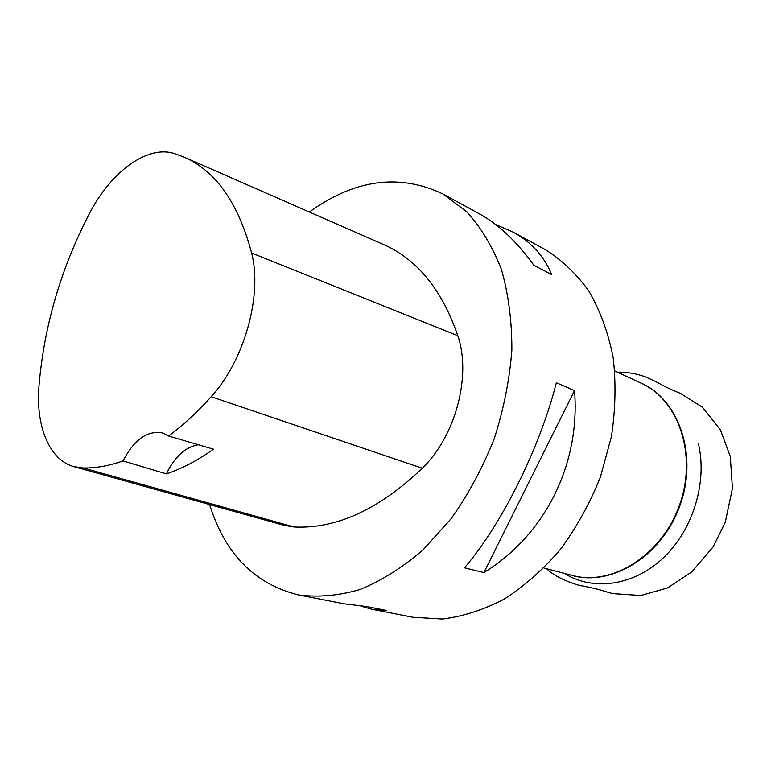<?xml version="1.0" encoding="UTF-8"?>
<svg xmlns="http://www.w3.org/2000/svg" width="771" height="771" viewBox="0 0 771 771"><rect width="100%" height="100%" fill="white"/><g stroke="black" fill="none" stroke-linecap="round" stroke-linejoin="round"><path stroke-width="1.16" d="M298.531 594.933L343.876 603.78L366.736 606.575L386.656 610.487L372.094 609.292L412.803 617.243L442.275 619.036C462.831 616.53 483.427 609.928 504.07 599.202C524.338 586.162 543.141 569.538 560.498 549.337C576.592 527.383 589.902 503.29 600.407 477.056L611.432 436.598C615.547 409.15 616.096 382.599 613.08 356.954C608.088 332.397 600.04 310.453 588.928 291.13C576.322 273.676 561.712 259.798 545.068 249.486L513.004 232.061C531.065 241.824 543.969 256.001 551.708 274.611L533.86 265.253C516.551 241.294 498.191 224.024 478.762 213.461L442.766 193.897L466.783 211.774C481.056 227.484 492.621 246.787 501.487 269.677C508.494 294.339 511.954 321.131 511.867 350.082C509.602 379.698 503.714 409.285 494.182 438.844C482.704 467.708 468.402 494.269 451.276 518.536L422.98 549.983C402.578 567.495 381.597 580.659 360.047 589.497C338.652 595.713 318.144 597.525 298.531 594.933C254.565 584.042 224.93 553.915 209.606 504.562M309.335 212.006C354.679 179.344 399.156 173.311 442.766 193.897M495.657 224.544L513.004 232.061M372.094 609.292L360.857 606.16M483.928 572.554L464.537 567.822C501.796 524.27 539.729 448.288 556.344 382.753L574.52 390.569C580.534 464.585 544.644 535.411 483.928 572.554L574.52 390.569M38.974 386.04C44.053 326.21 60.842 268.761 89.349 213.683C110.619 172.299 146.798 145.044 173.861 153.39L183.508 156.87C215.552 170.603 238.249 202.648 251.606 253.004C262.66 294.936 244.388 360.606 211.177 396.728C197.289 412.244 183.084 425.341 168.56 436L213.471 449.194C197.549 460.528 181.86 468.758 166.401 473.895L123.023 460.904C109.087 465.838 95.835 468.19 83.249 467.978L73.737 466.59C49.161 459.824 35.639 425.871 38.974 386.04M184.491 157.303L383.071 244.32C416.889 258.95 441.802 289.414 457.82 335.713C471.621 375.699 455.632 436.078 422.296 468.248C379.12 509.458 336.378 529.041 294.079 526.988L283.718 525.273L73.737 466.59M123.023 460.904C134.135 439.663 147.222 430.324 162.286 432.897L168.56 436M198.398 444.761C185.416 446.91 174.747 456.625 166.401 473.895M639.082 382.223C678.229 397.605 698.622 454.321 679.897 505.641C661.643 557.134 609.803 587.868 569.817 574.79M565.596 574.144C594.065 591.299 634.234 585.613 663.677 557.549C693.139 529.561 707.518 482.126 698.41 443.547M543.94 568.025L572.188 575.407C611.788 586.423 661.585 555.612 679.386 505.458C697.61 455.459 678.837 399.985 641.299 383.254L614.824 370.947M251.606 253.004L457.82 335.713M211.177 396.728L422.296 468.248M83.249 467.978L294.079 526.988M617.398 372.142C627.093 372.036 636.451 373.607 645.472 376.865L655.321 381.385C662.964 385.452 669.026 388.863 680.379 393.335L702.371 407.165L720.355 429.736L730.291 456.519L732.45 488.39L725.251 522.314L713.223 546.784L691.838 571.88L667.541 587.955L640.836 595.501L612.588 593.593L608.705 592.513C598.71 589.246 591.714 587.743 581.845 585.787L581.479 585.719C583.753 586.962 557.491 579.917 546.678 568.747"/></g></svg>
